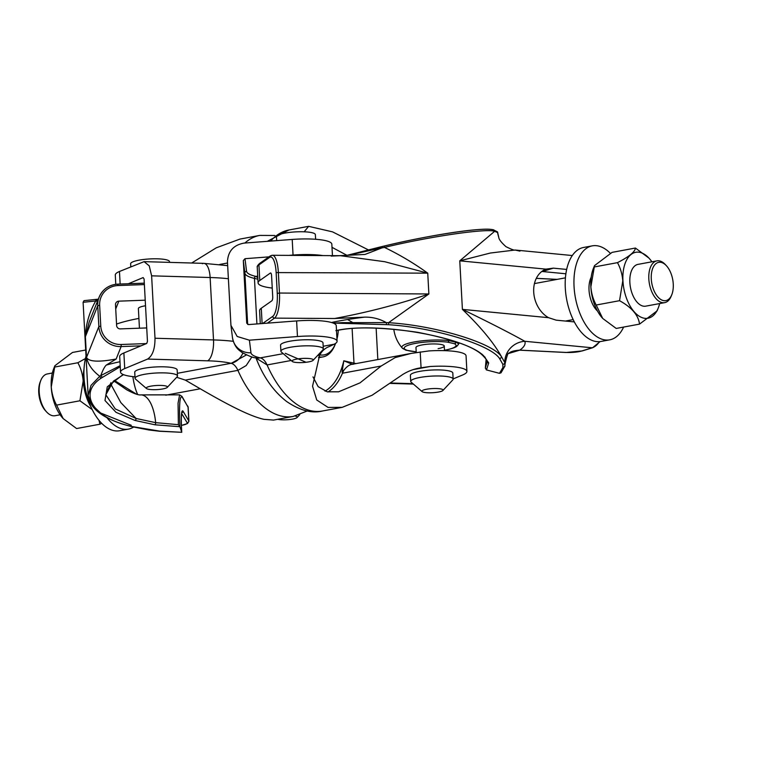 <?xml version="1.0" encoding="UTF-8"?>
<svg xmlns="http://www.w3.org/2000/svg" width="775" height="775" viewBox="0 0 775 775"><rect width="100%" height="100%" fill="white"/><g stroke="black" fill="none" stroke-linecap="round" stroke-linejoin="round"><path stroke-width="1.16" d="M150.844 386.153A10.618 2.063 176.9 0 0 146.465 388.517A10.618 2.063 176.9 0 0 162.828 388.934A10.618 2.063 176.9 0 0 167.255 387.384A10.618 2.063 176.9 0 0 162.643 385.514A10.618 2.063 176.9 0 0 150.844 386.153M146.465 388.517L135.528 379.082A21.245 4.127 -3.1 0 1 135.063 378.287A21.245 4.127 -3.1 0 1 144.286 374.354A21.245 4.127 -3.1 0 1 166.063 372.959A21.245 4.127 -3.1 0 1 177.485 375.991A21.245 4.127 -3.1 0 1 177.107 376.824L167.255 387.384M277.77 419.294A10.618 2.063 176.9 0 0 292.64 419.091A10.618 2.063 176.9 0 0 297.067 417.551A10.618 2.063 176.9 0 0 295.159 416.03M177.485 375.991L177.155 369.917A21.245 4.127 176.9 0 0 165.734 366.895A21.245 4.127 176.9 0 0 143.956 368.29A21.245 4.127 176.9 0 0 134.734 372.223L135.063 378.287M130.791 266.774L130.636 263.762A19.472 3.778 -3.1 0 1 139.083 260.158A19.472 3.778 -3.1 0 1 159.049 258.879A19.472 3.778 -3.1 0 1 169.512 261.65L169.551 262.367M185.312 380.108C212.205 395.744 244.755 415.061 263.887 419.323L273.556 420.079L293.299 416.417A92.041 50.23 -100.5 0 1 281.393 416.078A92.041 50.23 -100.5 0 1 237.896 370.363L185.312 380.108L176.671 377.289M177.339 373.317L231.057 363.291A53.107 10.317 176.9 0 0 207.661 360.811L147.56 359.077L124.727 368.58A35.398 6.878 176.9 0 0 120.542 372.116A35.398 6.878 176.9 0 0 134.986 376.844M128.35 283.747L143.142 277.586L144.072 278.971L147.453 341.387L146.717 343.47L123.874 352.974A35.398 6.878 176.9 0 0 119.699 356.51L120.542 372.116M244.881 243.03A92.041 50.23 -100.5 0 1 259.722 235.416L239.979 239.078L216.293 247.806L191.687 263.006M115.785 284.299L115.291 275.028A35.398 6.878 -3.1 0 1 119.466 271.483L144.082 261.64L203.854 263.364A17.699 6.83 -88.3 0 0 202.401 263.713M147.56 359.077C152.549 355.87 155.029 348.924 155 338.249L151.619 275.832L149.246 265.864L144.082 261.64M251.904 356.907L246.188 365.558L237.896 370.363A14.163 7.731 -100.5 0 0 231.202 363.33L246.431 354.921M438.485 392.043A10.618 2.063 176.9 0 0 442.912 390.493A10.618 2.063 176.9 0 0 438.301 388.624A10.618 2.063 176.9 0 0 426.502 389.253A10.618 2.063 176.9 0 0 422.113 391.617A10.618 2.063 176.9 0 0 438.485 392.043M422.113 391.617L411.186 382.191A21.245 4.127 -3.1 0 1 410.721 381.397A21.245 4.127 -3.1 0 1 419.943 377.464A21.245 4.127 -3.1 0 1 441.721 376.069A21.245 4.127 -3.1 0 1 453.133 379.101A21.245 4.127 -3.1 0 1 452.765 379.934L442.912 390.493M308.663 361.886A10.618 2.063 176.9 0 0 313.09 360.336A10.618 2.063 176.9 0 0 308.489 358.457A10.618 2.063 176.9 0 0 296.68 359.096A10.618 2.063 176.9 0 0 292.301 361.46A10.618 2.063 176.9 0 0 308.663 361.886M292.301 361.46L281.364 352.024A21.245 4.127 -3.1 0 1 280.899 351.24A21.245 4.127 -3.1 0 1 290.131 347.307A21.245 4.127 -3.1 0 1 311.908 345.912A21.245 4.127 -3.1 0 1 323.32 348.934A21.245 4.127 -3.1 0 1 322.942 349.777L313.09 360.336M453.133 379.101L452.813 373.027A21.245 4.127 176.9 0 0 441.392 370.004A21.245 4.127 176.9 0 0 419.614 371.39A21.245 4.127 176.9 0 0 410.392 375.323L410.721 381.397M323.32 348.934L322.991 342.87A21.245 4.127 176.9 0 0 311.579 339.847A21.245 4.127 176.9 0 0 289.802 341.233A21.245 4.127 176.9 0 0 280.569 345.166L280.899 351.24M276.685 240.618L276.472 236.704A19.472 3.778 -3.1 0 1 284.929 233.101A19.472 3.778 -3.1 0 1 304.895 231.832A19.472 3.778 -3.1 0 1 315.357 234.602L315.609 239.272M352.296 364.25L343.809 360.792L342.075 371.961L342.453 373.221L381.135 366.042L360.026 382.86L338.588 391.811L327.215 391.811L318.137 386.628L312.993 376.892M453.133 378.927L462.723 374.935A35.398 6.878 176.9 0 0 466.899 371.399A35.398 6.878 176.9 0 0 429.96 366.517L421.067 367.786C414.586 368.697 408.473 370.944 402.738 374.499L372.077 395.25L342.211 407.34L328.067 407.418L316.743 399.997L312.538 386.231L319.639 355.192L317.517 355.589M381.135 366.042L395.143 357.604L411.234 353.39L429.118 350.91A35.398 6.878 176.9 0 1 466.056 355.793L466.899 371.399M323.175 346.26L334.093 344.245A35.398 6.878 176.9 0 0 337.086 341.233L336.243 325.636A35.398 6.878 176.9 0 0 296.612 320.937L248.552 324.58L246.712 323.097M337.086 341.233A35.398 6.878 176.9 0 0 297.464 336.534L249.405 340.186L250.964 352.78A53.107 10.317 176.9 0 0 260.226 357.885L283.272 353.671M334.093 344.245L329.433 346.493C325.277 347.936 322.012 350.843 319.639 355.192M332 247.332L346.977 255.333M304.178 231.793L308.634 226.339L332.533 231.861L368.319 249.86M249.405 340.186L237.189 336.486L230.94 325.364L227.453 261.766C228.005 251.226 233.575 244.997 244.144 243.088L292.204 239.446A35.398 6.878 -3.1 0 1 331.826 244.144L332.456 255.653M288.688 255.382L293.047 255.052A35.398 6.878 -3.1 0 1 323.001 255.595M257.726 276.094L255.953 276.423A53.107 10.317 -3.1 0 1 246.557 271.289L244.987 258.695L243.321 260.565L244.881 273.12L247.661 324.415M244.987 258.695L268.964 256.874M246.731 323.214L243.321 260.565M255.663 357.866L260.371 357.914A14.163 7.731 79.5 0 1 267.065 364.948L256.031 358.098C263.316 376.882 273.507 391.336 286.585 401.469C299.799 410.45 311.763 413.627 322.468 411.002A92.041 50.23 79.5 0 1 310.562 410.663A92.041 50.23 79.5 0 1 267.065 364.948L291.168 360.482M257.823 277.779L255.953 276.423L257.765 276.704M353.216 364.298L352.286 364.279C349.38 364.618 346.483 366.74 343.587 370.653L342.453 373.221A76.115 41.53 79.5 0 1 327.99 391.976M342.075 371.961L343.335 370.373M411.234 353.39L352.286 364.279M319.804 354.853A37.171 20.286 79.5 0 0 335.478 343.664A37.171 20.286 79.5 0 0 335.604 343.364M336.97 339.053A37.171 20.286 79.5 0 0 338.297 330.286M335.178 344.391A38.944 21.254 -100.5 0 1 334.887 345.146A38.944 21.254 -100.5 0 1 322.991 356.897A38.944 21.254 -100.5 0 1 318.854 356.936M54.608 366.662A33.528 18.29 79.5 0 0 53.804 368.474A33.528 18.29 79.5 0 0 51.237 386.919A33.528 18.29 79.5 0 0 63.075 418.5A33.528 18.29 79.5 0 0 63.192 418.616M99.055 420.37L99.927 424.216L76.589 428.546L63.172 418.597L56.585 405.112C53.582 399.658 51.809 393.584 51.266 386.89L54.909 365.722L72.472 352.46L85.686 350.009M52.361 373.007L47.323 373.947A21.245 11.596 79.5 0 0 40.833 380.36A21.245 11.596 79.5 0 0 39.205 392.043A21.245 11.596 79.5 0 0 46.713 412.058A21.245 11.596 79.5 0 0 55.064 415.72L60.111 414.78M46.161 411.438A19.472 10.627 -100.5 0 1 45.628 410.895A19.472 10.627 -100.5 0 1 38.75 392.547A19.472 10.627 -100.5 0 1 40.242 381.833A19.472 10.627 -100.5 0 1 40.542 381.126M84.01 369.123A33.528 18.29 79.5 0 0 83.322 380.971A33.528 18.29 79.5 0 0 91.043 407.059M85.415 358.563L77.858 362.748C80.862 368.202 82.634 374.277 83.177 380.971L79.922 400.782L92.244 409.617M99.927 424.216L101.67 423.295M133.61 427.083A47.788 26.079 -100.5 0 1 128.456 429.108L119.708 430.726A47.788 26.079 -100.5 0 1 84.02 377.473A47.788 26.079 -100.5 0 1 86.025 356.122M128.456 429.108A47.788 26.079 -100.5 0 1 106.911 417.618M54.521 367.079L77.858 362.748M56.585 405.112L79.922 400.782M659.641 303.567A33.528 18.29 -100.5 0 1 658.208 308.111A33.528 18.29 -100.5 0 1 637.699 315.144A33.528 18.29 -100.5 0 1 622.935 280.87A33.528 18.29 -100.5 0 1 648.927 258.085A33.528 18.29 -100.5 0 1 651.891 261.805M648.927 258.085L635.413 248.039C635.074 251.836 629.097 256.699 617.472 262.647C620.475 268.111 622.248 274.185 622.79 280.879L619.535 300.69C631.732 307.394 638.397 315.202 639.54 324.115L657.093 310.862L657.394 309.913M671.46 295.449A21.245 11.596 -100.5 0 1 671.169 296.224A21.245 11.596 -100.5 0 1 664.688 302.637A21.245 11.596 -100.5 0 1 648.83 278.971A21.245 11.596 -100.5 0 1 656.938 260.865A21.245 11.596 -100.5 0 1 665.289 264.527A21.245 11.596 -100.5 0 1 665.841 265.137M656.938 260.865L637.98 264.382A21.245 11.596 79.5 0 0 629.862 282.488A21.245 11.596 79.5 0 0 645.72 306.154L664.688 302.637M651.281 278.932A19.472 10.627 79.5 0 0 659.864 298.83A19.472 10.627 79.5 0 0 671.77 294.752A19.472 10.627 79.5 0 0 673.252 284.037A19.472 10.627 79.5 0 0 666.374 265.689A19.472 10.627 79.5 0 0 651.281 278.932M639.54 324.115L616.202 328.445L602.785 318.506A33.528 18.29 -100.5 0 1 602.688 318.409A33.528 18.29 -100.5 0 1 590.85 286.827A33.528 18.29 -100.5 0 1 593.408 268.382A33.528 18.29 -100.5 0 1 594.222 266.571M602.688 318.409L596.198 305.021C593.185 299.557 591.422 293.483 590.879 286.798L594.522 265.622L612.085 252.369L635.413 248.039M444.482 350.242A25.972 5.047 176.9 0 0 444.772 350.193A25.972 5.047 176.9 0 0 454.276 343.683A2.829 2.596 -65.9 0 0 456.32 342.317A28.239 5.483 -3.1 0 1 457.977 344.991A28.239 5.483 -3.1 0 1 454.886 346.987M405.509 349.661A28.239 5.483 -3.1 0 1 402.225 348.014A28.239 5.483 -3.1 0 1 414.121 341.978A28.239 5.483 -3.1 0 1 449.113 340.642L456.32 342.317A22.291 12.168 -100.5 0 0 456.863 342.133M416.243 352.528L415.972 347.549A14.163 2.751 -3.1 0 1 422.123 344.923A14.163 2.751 -3.1 0 1 436.645 344.003A14.163 2.751 -3.1 0 1 444.259 346.018A14.163 2.751 -3.1 0 1 438.108 348.643M610.332 253.289A47.788 26.079 79.5 0 0 592.303 245.849A47.788 26.079 79.5 0 0 574.052 286.576A47.788 26.079 79.5 0 0 609.731 339.838A47.788 26.079 79.5 0 0 623.613 327.069M592.303 245.849L583.546 247.477A47.788 26.079 79.5 0 0 565.304 288.203A47.788 26.079 79.5 0 0 600.983 341.455L609.731 339.838M591.189 277.179A21.245 11.596 79.5 0 0 589.029 290.063A21.245 11.596 79.5 0 0 597.457 310.988M454.276 343.683L447.65 342.143A25.972 5.047 176.9 0 0 415.458 343.383A25.972 5.047 176.9 0 0 416.204 351.772M447.32 339.092A22.291 12.168 -100.5 0 0 449.113 340.642A2.829 1.899 97.2 0 1 447.65 342.143M617.472 262.647L594.134 266.978M619.535 300.69L596.198 305.021M519.957 251.129L515.065 250.025L490.323 253.037L459.769 260.836L494.653 231.299C486.235 228.247 429.805 236.491 384.468 247.409C399.59 254.694 414.015 263.277 427.742 273.158L384.758 261.718L340.37 255.692L331.187 256.079M331.661 322.555L332.514 322.264A109.74 21.312 -3.1 0 1 364.734 317.14L334.567 318.506C367.398 312.432 398.834 304.255 428.875 293.967L388.546 322.7C434.62 325.384 492.435 342.753 501.435 356.616C493.752 342.782 480.742 327.04 462.404 309.38C489.093 322.342 509.911 332.979 524.84 341.291A123.903 24.064 -3.1 0 1 519.763 350.145L566.254 352.451A12.39 2.402 176.9 0 0 581.822 350.968L592.178 347.781L524.84 341.291A21.245 20.809 161 0 0 504.777 362.545L504.913 365.703L501.008 372.823L504.893 366.042A1.773 1.695 8.6 0 0 504.913 365.703M333.637 323.088L388.556 324.715C433.845 327.476 490.672 344.768 499.517 358.476L502.801 364.269L502.946 367.466L499.488 373.327L486.351 369.888L485.373 367.738L487.243 361.838M260.303 323.688L259.596 310.659A40.319 7.827 -3.1 0 1 261.282 308.237L271.88 300.787A3.536 1.027 -89.6 0 0 272.713 296.602L271.579 275.793A3.536 1.027 -89.6 0 0 270.591 272.974A3.536 1.027 -89.6 0 0 270.378 273.042L270.795 273.042M272.248 288.067A40.319 7.827 -3.1 0 1 258.094 282.914A40.319 7.827 -3.1 0 1 259.78 280.492L270.378 273.042M336.582 330.615L335.875 330.596C354.33 326.517 381.658 327.108 417.851 332.339C452.813 339.227 474.736 347.045 483.629 355.773L488.696 362.894L486.497 369.927M347.035 255.333L380.583 246.896M382.211 246.508L384.293 246.024C428.846 235.174 484.288 226.852 492.551 229.758A1.773 1.715 -79.4 0 1 493.268 229.739L493.268 229.739C481.072 227.162 432.566 234.593 384.284 246.014L382.191 246.508L382.356 247.729L348.353 255.275M566.661 269.429L553.35 268.15L545.92 269.138A26.553 20.547 72.9 0 0 533.713 292.107A26.553 20.547 72.9 0 0 548.545 317.682L556.169 320.162L574.323 321.916M339.14 255.692L364.986 254.442L382.356 247.729M498.742 237.237A21.245 20.809 161 0 1 498.742 237.227A21.245 20.809 161 0 1 497.734 232.626L494.653 231.299A1.773 1.715 -79.4 0 0 493.268 229.739L497.502 231.909L498.742 237.237C498.887 239.368 501.309 242.527 506.017 246.702C511.597 249.453 514.619 250.557 515.065 250.025L572.299 255.537M497.773 233.934L497.734 232.626A1.773 1.763 -31 0 0 497.502 231.909M508.933 353.39L519.763 350.145A1.773 0.823 -87.2 0 1 519.589 350.174C513.815 350.591 510.27 351.666 508.942 353.381L508.972 353.361C508.167 352.218 506.84 355.841 505 364.221L504.893 366.042A1.773 1.695 8.6 0 1 502.946 367.466M499.517 358.476A1.773 1.627 -40.9 0 0 501.435 356.616L504.777 362.545A1.773 1.695 -12.9 0 1 502.801 364.269M364.734 317.14C372.397 316.994 379.595 318.816 386.328 322.613L388.546 322.7L388.556 324.715M384.284 246.014L384.468 247.409L382.278 247.826M565.876 273.778L542.393 271.521L553.35 268.15M486.148 359.29L485.344 368.222L486.128 359.261M488.696 362.894A1.773 1.695 167.9 0 1 487.136 361.169L484.753 356.829M332.514 322.264C331.438 323.688 340.525 322.574 343.567 322.632L386.328 322.613M519.415 350.126A1.773 0.823 -87.2 0 0 519.589 350.174L566.07 352.489A1.773 0.823 -87.2 0 0 566.254 352.451M499.488 373.327L501.008 372.823M386.434 324.541L386.415 322.691M483.629 355.773A1.773 1.579 131.9 0 1 482.651 355.405L482.651 355.405A1.773 1.579 131.9 0 1 482.166 354.291M145.526 305.757A14.163 2.751 176.9 0 0 138.376 308.557L139.442 328.193M131.246 425.281L100.721 413.046L91.605 404.637L88.147 395.463L91.024 385.378L99.791 376.262C92.487 370.789 88.059 364.531 86.509 357.478C88.825 361.76 98.716 362.274 116.172 359.009L106.272 365.083A109.74 21.312 -3.1 0 1 119.98 361.731M144.382 284.58L117.994 285.549A19.472 19.026 21.8 0 0 99.646 305.331L97.737 305.747L85.386 336.67L86.509 357.478L98.861 326.556L97.737 305.747A21.245 20.751 -158.2 0 1 99.161 297.087L89.203 321.993L85.386 336.67C85.88 324.124 89.328 312.228 95.712 300.971L83.109 302.298L84.02 300.652L97.127 299.286A1.773 1.56 85.3 0 0 95.712 300.971L97.456 301.349M179.974 426.783L181.737 432.237L181.573 429.195C180.992 415.7 181.457 409.655 182.968 411.06L188.819 420.912L188.063 407.04L182.222 397.188C179.761 394.882 179.015 404.724 179.955 426.725L154.981 424.797L135.005 420.447A1.773 1.085 -73.5 0 0 136.109 418.481L155.659 422.656L178.386 424.681L178.056 403.165L179.616 394.863L141.002 394.872A38.944 16.478 92.2 0 1 155.659 422.656A1.773 0.698 -81.9 0 1 154.981 424.797M110.631 383.819L120.832 402.603L136.109 418.481L115.242 408.9L105.846 394.775L113.344 381.242L123.506 374.645M110.951 382.685L105.846 394.775M116.541 324.057A84.959 16.508 -3.1 0 1 138.909 318.418M146.727 327.932L120.338 328.891A3.536 3.458 21.8 0 1 116.628 325.558L115.494 304.749A3.536 3.458 21.8 0 1 118.837 301.155L145.225 300.187M96.11 299.838L98.144 299.198L96.759 300.787M120.251 366.74L101.409 377.987C77.384 393.593 93.233 418.49 132.341 426.589L159.727 431.132L181.747 432.305L181.573 429.195C180.924 421.261 181.592 411.816 181.941 411.912L181.776 412.116M101.409 377.987A1.773 1.453 52.7 0 1 99.791 376.262L100.808 375.575C102.755 370.169 104.577 366.672 106.272 365.083M132.854 376.631A26.553 6.965 83.8 0 0 137.669 394.446M126.974 389.961L113.76 380.883M100.808 375.575L120.193 365.655M97.776 300.555L96.72 300.71M181.708 412.843A1.773 1.724 -30.7 0 0 182.968 411.06M159.301 431.084A1.773 0.543 -84.4 0 0 159.495 431.249L181.747 432.305M148.616 429.776A1.773 0.707 -81.8 0 0 148.877 429.97L131.866 426.667A1.773 0.978 -76.2 0 0 132.341 426.589M100.779 375.681L102.368 377.231M97.146 299.286A1.773 1.56 85.3 0 0 97.127 299.286L98.318 299.189M179.955 426.725L178.386 424.681M124.727 368.58L123.874 352.974M219.732 264.449L227.521 263.006M120.144 284.047L119.466 271.483M155 338.249L213.513 339.934L210.132 277.518L151.619 275.832M207.661 360.811A17.699 6.83 -88.3 0 0 213.513 339.934A70.806 13.756 -3.1 0 1 233.294 341.32M228.373 278.729A70.806 13.756 176.9 0 0 210.132 277.518A17.699 6.83 -88.3 0 0 203.854 263.364L227.666 265.641M231.057 363.291A17.699 14.425 -76.9 0 0 242.895 353.071M421.067 367.786L420.205 351.908M297.464 336.534L296.612 320.937M308.634 226.339L288.891 230.001A92.041 50.23 79.5 0 0 270.669 241.073M429.96 366.517L413.588 369.549M391.046 383.034L412.891 383.664M293.047 255.052L292.204 239.446M250.964 352.78A17.699 17.36 172.9 0 1 232.461 337.619C234.224 346.706 238.69 349.757 239.136 350.261L242.226 352.644C249.008 356.093 253.357 357.808 255.285 357.788L255.953 357.943M260.226 357.885A17.699 14.425 103.1 0 1 255.285 357.788M256.912 323.95L254.452 278.399L257.901 279.194M352.121 328.59L353.991 363.155L343.809 360.792A74.342 40.571 -100.5 0 1 325.045 391.172M377.832 359.59L376.137 328.154M246.557 271.289A1.773 1.734 172.9 0 0 244.881 273.12A54.87 10.656 176.9 0 0 254.452 278.399A1.773 1.443 103.1 0 1 255.818 276.394M356.142 363.611A54.87 10.656 -3.1 0 1 353.991 363.155A1.773 1.443 103.1 0 0 354.223 363.969M269.535 257.436A1.773 1.657 54.9 0 1 271.134 255.711A21.245 6.181 90.4 0 1 272.393 255.275A21.245 6.181 90.4 0 1 278.341 272.248L279.465 293.047L428.875 293.967L427.742 273.158L276.142 272.587A19.472 5.667 -89.6 0 0 269.535 257.436L258.937 264.895L259.78 280.492M334.567 318.506L274.515 318.128A21.245 6.181 90.4 0 0 279.465 293.047L277.266 293.396L276.142 272.587M545.92 269.138L459.769 260.836L462.404 309.38L548.545 317.682M261.282 308.237L262.115 323.553M262.599 323.514L272.732 316.384A19.472 5.667 -89.6 0 0 277.266 293.396M269.632 256.777L260.536 263.171A1.773 1.657 54.9 0 0 258.937 264.895A40.319 7.827 176.9 0 0 257.252 267.307L258.094 282.914M272.732 316.384A1.773 1.657 -125.1 0 0 274.515 318.128L267.375 323.156M593.069 347.462A1.773 1.366 -107.1 0 1 592.178 347.781A21.245 12.807 -84.5 0 0 599.414 341.659M536.319 278.341L557.148 279.378M582.626 350.717A1.773 1.366 -107.1 0 1 581.822 350.968M565.895 352.431A1.773 0.823 -87.2 0 0 566.07 352.489L582.248 350.93L592.604 347.743L600.073 341.591M336.553 330.615C376.941 321.451 464.632 336.815 482.651 355.405C486.167 358.999 487.678 361.063 487.175 361.576L487.301 362.855M140.982 345.853L121.133 346.58A21.245 20.751 -158.2 0 1 98.861 326.556L100.769 326.139A19.472 19.026 21.8 0 0 121.181 344.497L146.465 343.577M99.646 305.331L100.769 326.139M135.005 420.447L116.027 412.329L104.983 400.501L107.279 386.822L123.157 374.509M181.408 425.388A12.39 2.402 176.9 0 0 187.153 422.772L181.621 413.453M121.181 344.497L121.133 346.58L116.172 359.009M117.819 284.163L144.305 283.195M144.305 283.156L117.781 284.134C108.955 284.822 102.746 289.143 99.161 297.087A21.245 20.751 -158.2 0 1 117.752 284.163L117.994 285.549M115.727 308.934L118.837 301.155M136.458 394.165L114.351 380.418M187.153 422.772A1.773 1.724 -30.7 0 0 188.819 420.912A14.163 2.751 -3.1 0 1 188.906 421.183A14.163 2.751 -3.1 0 1 188.654 421.745M188.102 407.592A14.163 2.751 176.9 0 0 188.151 407.311A14.163 2.751 176.9 0 0 188.063 407.04A1.773 1.724 -30.7 0 0 187.269 405.683M149.188 429.854A1.773 0.707 -81.8 0 1 148.877 429.97L159.495 431.249A1.773 0.543 -84.4 0 0 159.727 431.132M182.222 397.188A1.773 1.724 -30.7 0 0 181.98 396.412L179.616 394.863M274.825 235.484L259.722 235.416M293.299 416.417L307.365 410.934M352.344 322.332L347.578 319.523M297.067 417.551L299.78 414.635M444.259 346.018L444.501 350.649M342.211 407.34L322.468 411.002M230.94 325.364L232.461 337.619M390.503 383.412L413.366 384.071M267.288 241.335L288.891 230.001M306.018 362.274L285.278 353.293M335.478 343.664L334.887 345.146M322.991 356.897L318.506 357.73M45.628 410.895L46.713 412.058M165.734 395.192L200.308 388.769M40.242 381.833L40.833 380.36M53.804 368.474L54.87 365.81M658.208 308.111L657.093 310.862M671.77 294.752L671.169 296.224M444.492 350.319L445.141 350.203C458.558 347.258 456.698 345.776 457.977 344.991A35.398 35.398 0 0 0 459.265 342.996M416.204 351.85L405.877 350.164L402.225 348.014A35.398 35.398 0 0 1 393.807 329.259M573.171 319.61L565.401 321.053M565.421 277.838L534.44 283.592M593.408 268.382L594.483 265.718M666.374 265.689L665.289 264.527M340.235 255.692L272.393 255.275L270.213 256.002L259.615 263.452C257.658 265.234 256.864 266.522 257.252 267.307M346.987 255.333L382.191 246.508M556.963 279.407L536.3 278.38M131.866 426.667C104.567 419.779 89.997 409.374 88.156 395.463L83.109 302.298M141.002 394.872C138.744 395.318 134.065 393.671 126.945 389.941L126.945 389.941M181.408 425.427L187.54 423.537L188.906 421.183L188.151 407.311L181.98 396.412"/></g></svg>
